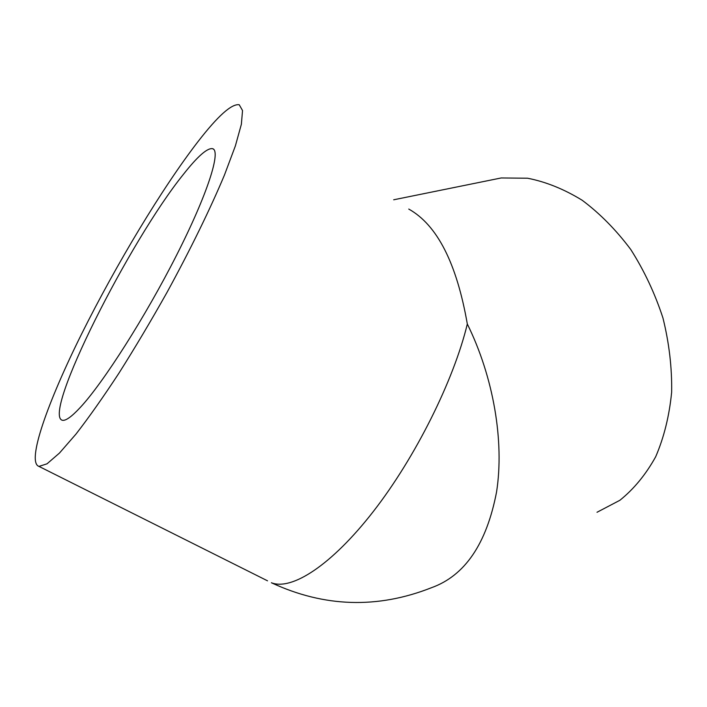 <?xml version="1.0" encoding="UTF-8"?>
<svg xmlns="http://www.w3.org/2000/svg" width="707" height="707" viewBox="0 0 707 707"><rect width="100%" height="100%" fill="white"/><g stroke="black" fill="none" stroke-linecap="round" stroke-linejoin="round"><path stroke-width="1.06" d="M597.008 512.275L619.871 500.291C633.914 489.014 645.853 474.494 655.698 456.722C664.032 437.315 669.352 415.778 671.65 392.12C672.048 367.711 669.149 343.01 662.963 318.026C654.947 293.476 644.218 270.64 630.777 249.518C616.08 229.899 599.889 213.487 582.197 200.267C564.08 189.149 545.866 181.805 527.563 178.217L501.192 177.961L487.256 180.789M408.761 209.069C437.2 224.976 456.722 263.287 467.318 324.009C453.779 380.286 415.451 457.341 373.402 511.4C331.291 565.582 291.567 590.752 271.391 582.754L271.391 582.754C324.23 607.304 377.591 608.957 431.473 587.711C464.906 575.719 486.602 543.824 496.553 492.028C504.471 441.46 493.557 377.185 467.318 324.009M267.52 580.818L38.973 466.408L47.016 463.819L59.459 453.072L76.047 434.01C88.985 417.307 103.275 397.042 118.917 373.199C135.002 347.756 151.033 320.819 167.011 292.38C190.386 249.615 210.447 208.503 224.481 174.965L235.378 145.898L241.37 124.264L242.536 110.557L239.231 104.751C231.684 103.549 217.862 115.921 197.792 141.886C162.124 188.133 116.204 264.568 81.844 333.492C47.74 401.991 26.212 462.272 38.973 466.408M80.262 407.471C71.566 416.821 65.565 421.08 62.26 420.25C42.013 414.408 129.761 240.672 183.431 174.32C197.66 156.265 207.398 147.728 212.648 148.691C221.211 150.9 207.805 193.612 176.609 255.13C145.518 316.559 103.24 382.849 80.262 407.471M501.192 177.961L393.684 199.789M212.648 148.691L213.638 149.292"/></g></svg>
